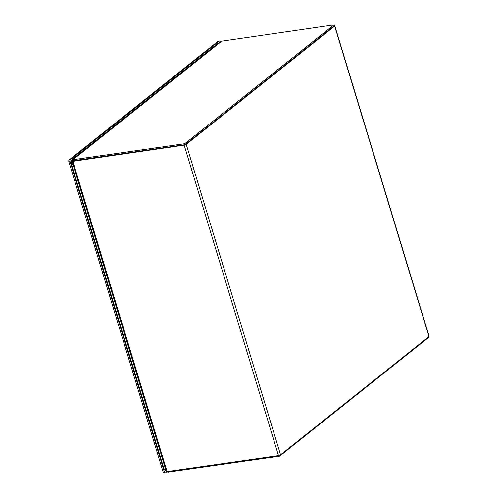 <?xml version="1.0" encoding="UTF-8"?>
<svg xmlns="http://www.w3.org/2000/svg" width="498" height="498" viewBox="0 0 498 498"><rect width="100%" height="100%" fill="white"/><g stroke="black" fill="none" stroke-linecap="round" stroke-linejoin="round"><path stroke-width="0.75" d="M333.797 26.17L185.337 144.488M334.812 25.859L429.133 336.299A1.6 0.392 163.1 0 1 428.965 336.567L280.555 454.799A1.6 0.392 163.1 0 1 278.488 455.564L167.085 471.538L166.133 471.002L72.086 161.452L184.167 145.123A1.6 0.392 -16.9 0 0 186.24 144.364L334.644 26.126A1.6 0.392 -16.9 0 0 334.812 25.859A1.6 0.392 -16.9 0 0 334.164 25.734M184.64 144.75L72.764 161.097L167.085 471.538M72.384 161.607L72.086 161.445L72.764 161.097M279.478 455.321L279.714 456.106L428.828 337.308L428.672 336.797M279.714 456.106L167.857 472.141L167.645 471.457M167.857 472.141L166.737 471.457M184.795 143.698L333.909 24.9L334.208 25.884L185.094 144.681L73.237 160.717L72.938 159.734L184.795 143.698L185.094 144.681M333.909 24.9L221.411 41.247L72.49 159.889M73.113 160.823L72.216 160.4L72.938 159.734L222.052 40.936M72.845 161.022L72.453 161.078L72.216 160.4L72.938 159.734M166.064 470.778A4.196 2.148 -98.2 0 1 163.767 468.101L71.606 164.763A4.196 2.148 -98.2 0 1 72.291 159.391L217.769 43.494A4.196 2.148 -98.2 0 1 218.354 43.226L218.927 43.226M166.88 471.662L165.398 472.845A1.401 0.716 -98.2 0 1 165.205 472.932A1.401 0.716 -98.2 0 1 164.384 472.042L70.056 161.57A1.401 0.716 -98.2 0 1 70.286 159.777L219.182 41.153A1.401 0.716 -98.2 0 1 219.375 41.066A1.401 0.716 -98.2 0 1 220.197 41.957L220.259 42.162M164.209 473.013A1.401 0.716 -98.2 0 1 164.016 473.1A1.401 0.716 -98.2 0 1 163.195 472.21L68.867 161.744A1.401 0.716 -98.2 0 1 69.098 159.951L217.993 41.322A1.401 0.716 -98.2 0 1 218.186 41.234A1.401 0.716 -98.2 0 1 218.398 41.266M278.488 455.564L184.167 145.123M280.555 454.799L186.24 144.364M428.965 336.567L334.644 26.126M218.46 43.6A1.401 1.152 -128.5 0 0 217.769 43.494M72.982 159.497A1.401 1.152 -128.5 0 0 72.291 159.391M72.969 164.359A1.401 0.342 163.1 0 1 71.606 164.763M165.131 467.697A1.401 0.342 163.1 0 1 163.767 468.101M163.195 472.21L164.384 472.042M68.867 161.744L70.056 161.57M69.098 159.951L70.286 159.777M217.993 41.322L219.182 41.153M72.303 161.327L73.032 160.885M165.205 472.932L164.016 473.1M219.375 41.066L218.186 41.234"/></g></svg>
